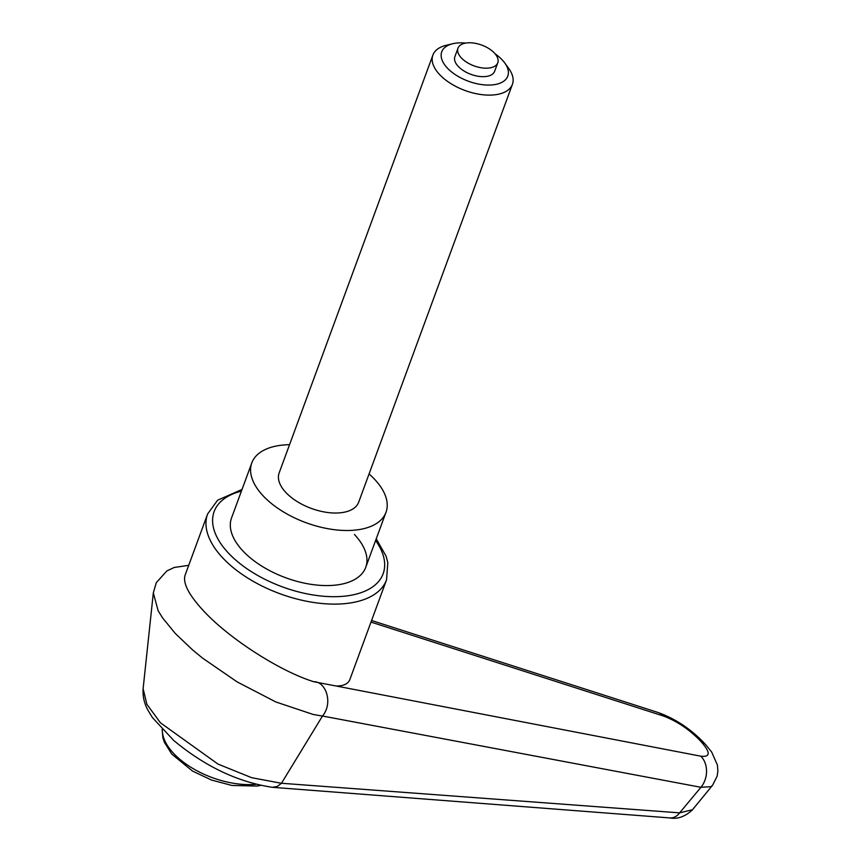 <?xml version="1.0" encoding="UTF-8"?>
<svg xmlns="http://www.w3.org/2000/svg" width="861" height="861" viewBox="0 0 861 861"><rect width="100%" height="100%" fill="white"/><g stroke="black" fill="none" stroke-linecap="round" stroke-linejoin="round"><path stroke-width="1.29" d="M370.994 622.094L663.11 715.911C676.089 720.711 688.057 728.557 699.003 739.459A21.181 12.517 -43.1 0 1 702.953 741.73L705.579 744.539A21.181 12.517 -43.1 0 1 705.74 744.722M699.003 739.459L701.629 742.257A21.181 12.517 -43.1 0 1 705.579 744.539L711.67 752.051L717.407 765.031L717.88 771.09L717.138 776.202L712.488 785.436M281.45 783.295L251.649 777.687L217.994 764.084L160.458 722.82L146.876 704.298L143.12 688.725C142.603 696.345 144.261 703.598 148.103 710.476L152.472 717.643L173.793 740.525C205.187 766.559 238.077 782.154 272.463 787.32L277.317 786.437L281.45 783.295M322.498 716.018L700.919 787.298A26789.811 25295.879 44.5 0 1 679.63 812.859L281.472 783.262L322.488 716.029C333.422 703.071 325.813 681.309 313.781 681.729C279.739 671.193 229.004 638.528 203.261 610.567C188.763 594.822 182.693 583.048 185.072 575.245L207.609 513.985A95.334 49.863 20.2 0 0 222.665 557.831A95.334 49.863 20.2 0 0 349.652 603.066A95.334 49.863 20.2 0 0 386.546 579.83L387.827 562.663L386.105 556.228L376.235 538.814M143.141 688.488L153.323 592.895L158.123 610.653L162.525 617.821L175.257 633.427L192.53 649.861L202.55 658.105L237.184 681.923L275.843 701.963L313.081 714.436L322.445 716.083M354.441 534.477A71.495 37.389 -159.8 0 1 365.731 567.356A71.495 37.389 -159.8 0 1 313.049 584.63A71.495 37.389 -159.8 0 1 242.834 550.868A71.495 37.389 -159.8 0 1 231.534 517.978L251.799 462.906A71.495 37.389 20.2 0 0 263.089 495.796A71.495 37.389 20.2 0 0 333.315 529.558A71.495 37.389 20.2 0 0 385.997 512.284A71.495 37.389 20.2 0 0 374.707 479.405A71.495 37.389 20.2 0 0 369.057 473.959M313.781 681.729L336.242 686.023C343.668 685.98 348.21 683.828 349.857 679.544L386.546 579.83M701.629 742.257C710.605 752.643 710.347 757.293 700.832 756.195L336.242 686.023M700.832 756.195A21.181 17.069 101 0 1 700.919 787.298L710.852 786.685L712.445 785.393M669.234 817.885A15.885 12.151 -85.7 0 0 669.88 817.95A15.885 12.151 -85.7 0 0 679.63 812.859L692.502 809.717M495.161 53.888A35.204 18.415 -159.8 0 1 502.243 59.926A35.204 18.415 -159.8 0 1 504.75 62.95A35.204 18.415 -159.8 0 1 492.148 84.927A35.204 18.415 -159.8 0 1 447.289 67.987A35.204 18.415 -159.8 0 1 452.585 43.76A35.204 18.415 -159.8 0 1 465.758 43.072M504.75 62.95L508.754 68.482A42.372 22.16 -159.8 0 1 512.424 84.313A42.372 22.16 -159.8 0 1 481.202 94.559A42.372 22.16 -159.8 0 1 439.584 74.541A42.372 22.16 -159.8 0 1 432.9 55.061A42.372 22.16 -159.8 0 1 445.955 45.375L452.585 43.76M512.424 84.313L358.66 502.232A42.372 22.16 -159.8 0 1 327.438 512.467A42.372 22.16 -159.8 0 1 285.83 492.449A42.372 22.16 -159.8 0 1 279.136 472.969L432.9 55.061M461.345 57.913A21.181 11.075 20.2 0 0 482.16 67.911A21.181 11.075 20.2 0 0 497.766 62.799A21.181 11.075 20.2 0 0 494.418 53.059A21.181 11.075 20.2 0 0 473.615 43.05A21.181 11.075 20.2 0 0 457.998 48.173A21.181 11.075 20.2 0 0 461.345 57.913M497.766 62.799L494.644 71.269A21.181 11.075 -159.8 0 1 479.039 76.392A21.181 11.075 -159.8 0 1 458.235 66.383A21.181 11.075 -159.8 0 1 454.888 56.643L457.998 48.173M289.533 444.696A71.495 37.389 20.2 0 0 251.799 462.906M375.622 540.504A90.039 47.086 -159.8 0 1 348.285 595.704A90.039 47.086 -159.8 0 1 231.254 555.948A90.039 47.086 -159.8 0 1 241.414 491.125M663.11 715.911A21.181 14.852 -72.3 0 0 658.052 712.488L371.586 620.49M162.331 729.633A64.349 33.654 20.2 0 0 173.588 753.397A64.349 33.654 20.2 0 0 255.749 784.339M242.038 489.435L217.607 500.209L207.609 513.985M153.312 592.895L156.282 582.682L166.819 570.972L174.18 567.474L188.72 565.333M658.052 712.488C674.701 718.494 689.672 728.245 702.953 741.741M692.556 809.76C685.098 816.637 677.532 819.36 669.88 817.928L272.56 787.32M692.535 809.674L712.488 785.34M385.997 512.284L365.731 567.356M260.485 785.458L257.159 786.05L231.9 785.458L211.537 780.055L192.563 771.09L171.813 754.118L164.333 742.182L162.858 737.662L162.169 729.471"/></g></svg>
